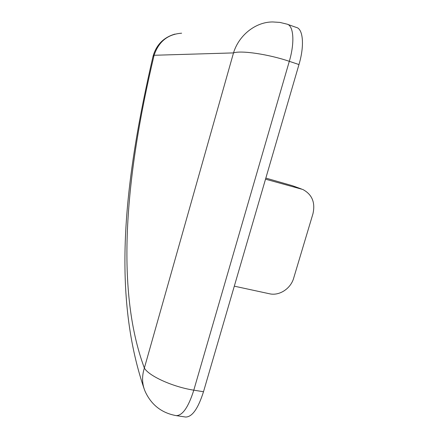 <?xml version="1.0" encoding="UTF-8"?>
<svg xmlns="http://www.w3.org/2000/svg" width="439" height="439" viewBox="0 0 439 439"><rect width="100%" height="100%" fill="white"/><g stroke="black" fill="none" stroke-linecap="round" stroke-linejoin="round"><path stroke-width="0.66" d="M181.62 33.21C167.885 34.165 158.709 41.518 154.1 55.27C126.377 171.934 114.524 287.682 144.36 368.041C141.737 376.41 142.022 384.273 145.227 391.632C151.45 405.005 161.755 413.006 176.149 415.623C182.525 415.673 188.408 407.189 193.797 390.167L289.301 61.317C268.558 54.238 241.044 50.222 233.51 52.905L154.1 55.27L152.981 56.532C125.247 176.873 110.996 291.244 144.052 388.575M298.97 64.555L289.301 61.317C294.964 42.287 293.625 25.314 286.908 24.112L279.879 22.405L272.795 21.961C255.783 21.824 238.915 35.065 233.51 52.905L144.36 368.041C148.645 375.916 172.906 386.973 193.797 390.167L203.498 391.742L298.97 64.555C304.633 45.623 303.146 28.678 296.254 27.41L287.781 24.419M176.149 415.623L185.587 417.028C192.128 417.105 198.099 408.676 203.498 391.742M265.524 179.172L302.8 189.478C312.085 194.428 315.471 202.516 312.952 213.76L293.675 278.139C290.733 288.664 279.319 296.106 269.502 293.773L234.305 286.168M301.384 188.957L292.5 185.735L265.836 178.097M300.671 188.748L292.5 185.735M174.931 34.099C163.648 37.403 156.361 44.767 153.063 56.197"/></g></svg>
